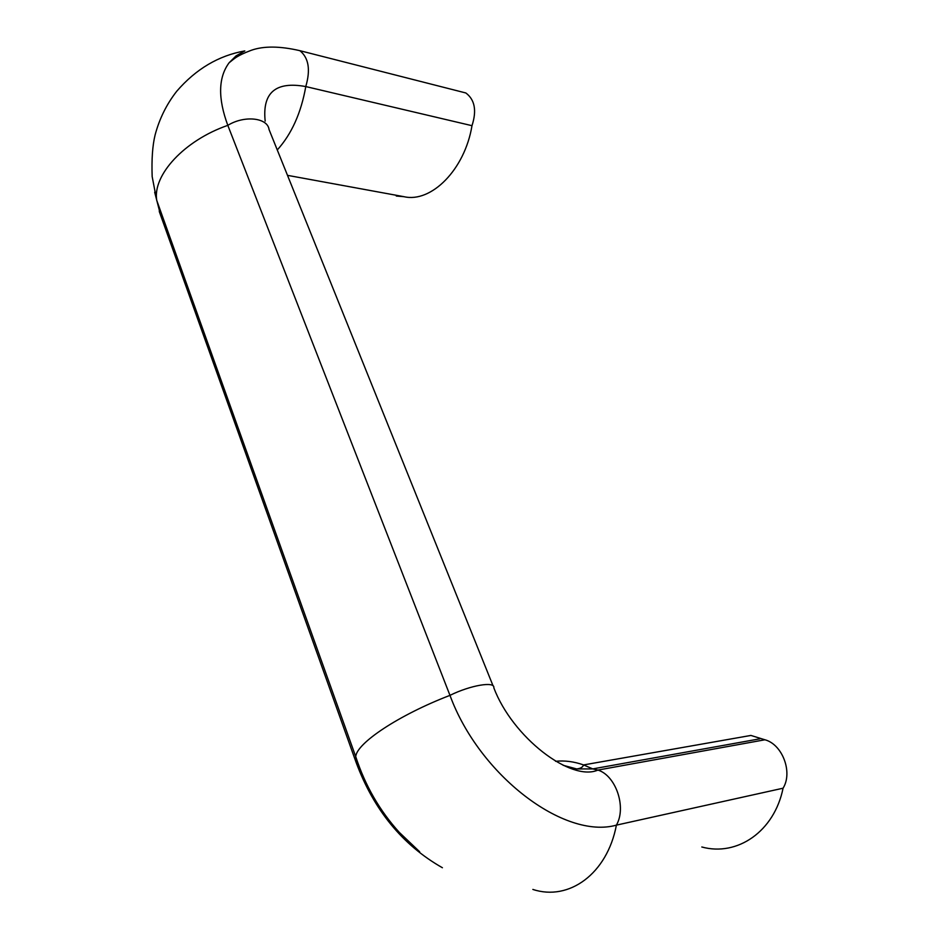 <?xml version="1.0" encoding="UTF-8"?>
<svg xmlns="http://www.w3.org/2000/svg" width="939" height="939" viewBox="0 0 939 939"><rect width="100%" height="100%" fill="white"/><g stroke="black" fill="none" stroke-linecap="round" stroke-linejoin="round"><path stroke-width="1.41" d="M159.301 209.362L156.719 200.265C152.541 175.124 184.314 140.381 227.813 125.357L449.969 695.365C479.277 775.285 564.245 839.783 616.395 825.146C607.193 873.904 568.94 901.37 532.859 889.433M493.057 685.834L269.047 129.523C267.662 117.668 244.375 115.074 227.813 125.357C217.825 98.337 218.247 77.479 229.093 62.796L236.065 55.882L244.809 50.917C218.611 55.589 195.934 69.028 176.755 91.224C166.637 104.147 159.43 118.713 155.111 134.934C152.529 145.404 151.543 159.29 152.165 176.567L156.707 200.265L355.728 756.67M160.628 215.254L154.677 192.249M265.174 121.096C262.192 92.609 275.726 81.094 305.785 86.564C301.114 112.938 291.606 134.066 277.275 149.958M460.333 91.564L465.85 92.973C474.841 99.734 476.883 110.638 471.988 125.685C464.828 169.63 431.212 203.129 403.958 196.685L396.281 196.016M403.958 196.685L287.487 175.347M471.988 125.685L305.774 86.564C310.68 69.826 308.72 57.866 299.893 50.683C279.904 46.034 263.706 45.894 251.288 50.283C236.335 55.929 234.445 58.641 229.093 62.796M555.548 761.294C564.691 760.355 574.034 761.564 583.565 764.933L750.907 735.437L764.921 739.779C782.375 744.334 793.032 772.281 783.067 788.208C774.335 831.508 737.268 856.744 701.809 846.99M783.067 788.208L616.395 825.135C626.747 807.34 615.867 775.52 597.932 770.074L764.921 739.779M356.62 761.283C362.243 776.964 369.802 792.035 379.286 806.472M563.118 765.285L576.699 768.947L592.744 768.912L597.92 770.074C570.83 782.046 512.412 737.174 493.808 687.771C495.193 681.068 470.451 685.2 449.981 695.353M759.874 738.817L592.755 768.9L583.565 764.933C582.826 767.175 580.548 768.513 576.699 768.947M356.797 764.358L355.74 756.67C356.515 743.207 398.946 714.943 449.969 695.365M358.639 765.262L358.017 765.062M163.01 217.942L162.048 217.073M159.337 211.58L159.301 209.374M442.41 867.742C402.596 845.123 373.851 810.064 356.163 762.55L159.313 211.604M299.893 50.683L465.85 92.973M419.686 851.79L399.31 832.388C379.626 810.662 365.107 785.427 355.74 756.67"/></g></svg>
